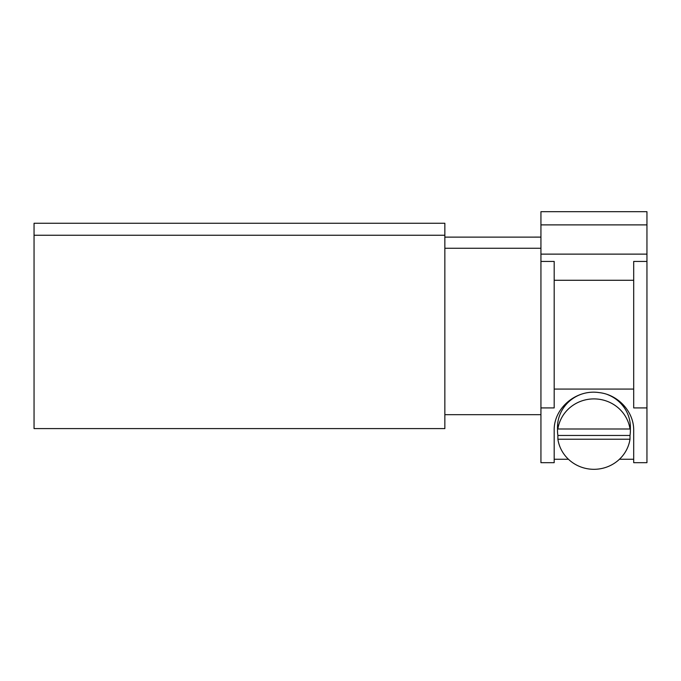 <?xml version="1.0" encoding="UTF-8"?>
<svg xmlns="http://www.w3.org/2000/svg" width="681" height="681" viewBox="0 0 681 681"><rect width="100%" height="100%" fill="white"/><g stroke="black" fill="none" stroke-linecap="round" stroke-linejoin="round"><path stroke-width="1.02" d="M540.935 248.267L444.855 248.267M540.935 237.124L444.855 237.124L540.935 237.107M444.855 235.251L444.855 223.257L34.05 223.257L34.05 235.251L444.855 235.251L444.855 428.596L34.05 428.596L34.05 235.251M34.05 223.257L444.855 223.257M540.935 407.919L540.935 462.68L554.189 462.68L554.189 430.673C553.474 408.353 576.117 389.089 598.948 392.579C618.271 394.554 634.105 411.911 633.696 430.673L633.696 462.68L646.95 462.68L646.95 407.919L633.696 407.919L633.696 261.427L646.95 261.427L646.95 254.124L540.935 254.124L540.935 407.919L554.189 407.919L554.189 261.427L540.935 261.427M540.935 224.883L646.95 224.883L646.95 211.689L540.935 211.689L540.935 254.124M568.431 459.249L554.189 459.249M633.696 459.249L619.455 459.249M633.696 389.072L554.189 389.072M633.696 280.274L554.189 280.274M646.95 224.883L646.95 254.124M607.614 394.614A36.442 35.199 0 0 1 630.385 427.251L630.385 430.332A36.442 35.199 0 0 1 630.002 435.457L630.002 439.228A36.442 35.199 0 0 1 593.943 469.311A36.442 35.199 0 0 1 557.884 439.228L557.884 435.457A36.442 35.199 0 0 1 557.501 430.332A36.442 35.199 0 0 1 557.884 425.216L557.884 428.987A36.442 35.199 0 0 1 593.943 398.904A36.442 35.199 0 0 1 630.002 428.987L630.002 425.216A36.442 35.199 0 0 1 630.385 430.332M557.501 430.332L557.501 427.251A36.442 35.199 0 0 1 580.272 394.614M646.95 261.427L646.95 407.919M557.884 428.987L630.002 428.987M557.884 435.457L630.002 435.457M630.002 439.228L557.884 439.228M540.935 414.686L444.855 414.686"/></g></svg>
